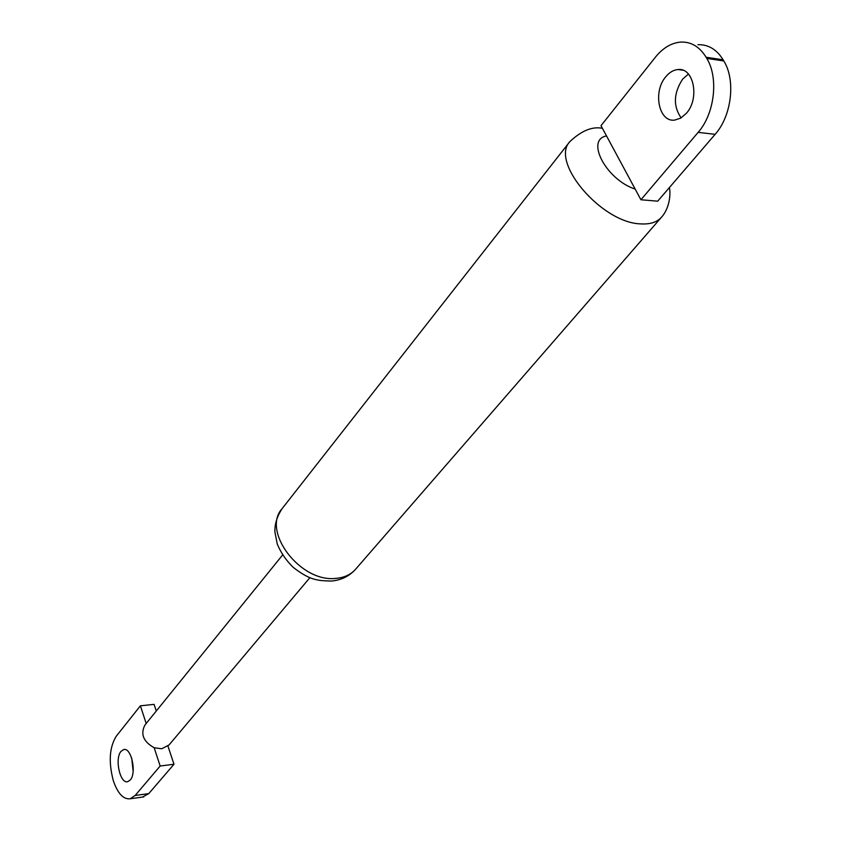 <?xml version="1.0" encoding="UTF-8"?>
<svg xmlns="http://www.w3.org/2000/svg" width="841" height="841" viewBox="0 0 841 841"><rect width="100%" height="100%" fill="white"/><g stroke="black" fill="none" stroke-linecap="round" stroke-linejoin="round"><path stroke-width="1.26" d="M681.136 117.898C673.031 106.103 673.536 93.183 682.65 79.128L688.432 74.05M686.456 113.199L680.779 118.118L674.545 120.126C658.776 122.25 652.669 91.764 665.746 76.794C669.436 72.315 673.557 69.898 678.098 69.53C693.804 67.438 699.828 98.502 686.456 113.199M697.925 44.689C708.29 44.394 716.69 49.43 723.134 59.806L706.104 57.262C699.68 46.823 691.291 41.756 680.968 42.071C671.496 42.807 662.96 47.853 655.381 57.22L601.01 125.698L640.926 199.759L657.694 201.188L715.123 134.339L698.146 132.363L640.926 199.759M706.104 57.262L706.787 58.418L723.817 60.962L723.134 59.806M723.817 60.962C735.938 80.347 731.607 115.984 715.123 134.339M698.146 132.363C714.577 113.85 718.876 77.94 706.787 58.418M133.141 771.281L131.722 758.256M130.229 780.028L127.737 781.678C120.053 784.148 114.471 758.477 121.062 751.318L123.648 749.573C131.28 747.039 136.936 773.005 130.229 780.028M309.93 577.609L169.041 744.968L161.693 748.774L154.166 747.744C143.348 741.657 140.268 734.098 144.925 725.047L282.576 555.028M167.948 746.072L173.992 764.248L160.168 766.014L135.159 795.47L148.773 793.61L142.507 797.079M154.166 747.744L160.168 766.014M156.289 711.002L154.092 704.38L140.394 705.82L146.197 723.481M173.992 764.248L148.773 793.61M143.695 796.921L130.124 798.782C123.301 799.486 117.687 793.441 113.304 780.637C108.436 762.062 109.414 747.26 116.247 736.243L140.394 705.82M130.124 798.782L135.159 795.47M335.612 578.398C344.095 577.746 350.75 574.697 355.575 569.262C349.246 576.264 341.173 580.195 331.343 581.057C317.814 580.637 310.224 580.595 293.183 567.318C286.182 560.484 280.873 552.737 277.267 544.085L274.933 532.143C274.544 524.437 276.941 516.595 282.124 508.626C261.383 531.197 300.3 582.571 335.612 578.398M602.419 128.326C592.39 126.234 581.541 130.66 569.862 141.614C549.898 162.029 601.725 222.939 640.642 223.885C650.03 224.484 656.968 222.276 661.468 217.241C670.54 207.212 670.603 191.643 669.362 187.606M606.529 135.937C585.136 139.659 606.319 179.827 635.176 189.088M355.575 569.262L661.468 217.241M282.124 508.626L569.862 141.614M678.098 69.53L682.892 70.213M123.648 749.573L124.258 749.499"/></g></svg>
